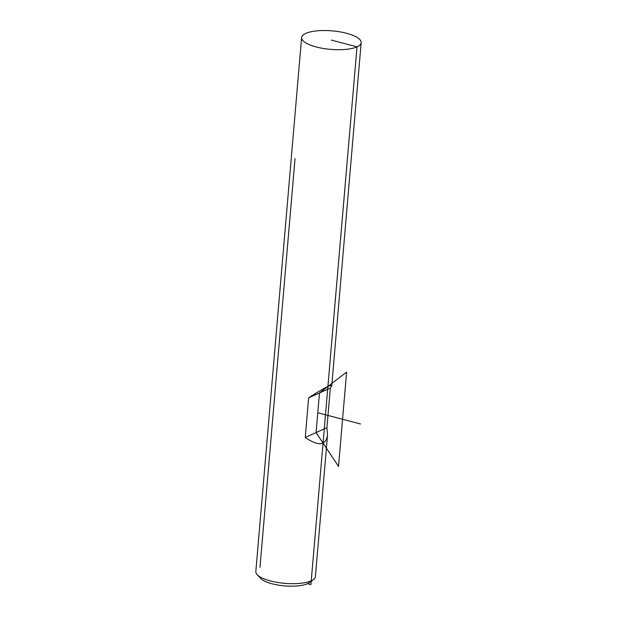<?xml version="1.0" encoding="UTF-8"?>
<svg xmlns="http://www.w3.org/2000/svg" width="617" height="617" viewBox="0 0 617 617"><rect width="100%" height="100%" fill="white"/><g stroke="black" fill="none" stroke-linecap="round" stroke-linejoin="round"><path stroke-width="0.93" d="M301.613 37.568A29.886 9.286 -175.1 0 1 346.561 33.279A29.886 9.286 -175.1 0 1 361.169 42.673A29.886 9.286 -175.1 0 1 330.596 49.368A29.886 9.286 -175.1 0 1 301.613 37.568L255.831 571.543A29.886 9.286 4.9 0 0 257.212 574.705A29.886 9.286 4.9 0 0 270.439 580.936A29.886 9.286 4.9 0 0 313.49 579.533A29.886 9.286 4.9 0 0 315.387 576.648L327.504 435.34L326.925 427.689L330.326 388.07L331.745 385.88C330.974 384.352 323.277 388.34 308.647 397.842L305.253 437.461C318.295 446.399 325.714 445.698 327.504 435.34M313.49 579.533L309.449 582.579A25.899 8.044 -175.1 0 1 272.136 583.798A25.899 8.044 -175.1 0 1 260.675 578.399L257.212 574.705M305.253 437.461L326.925 427.689M308.647 397.842L330.326 388.07M346.291 172.043L310.922 584.6L307.505 583.705L310.922 584.6L357.019 46.846L331.391 40.12M319.49 392.952L316.089 432.579L338.525 466.444L346.607 372.097L319.49 392.952M360.505 423.979L317.786 412.765M295.026 158.584L259.981 567.37M361.169 42.673L331.745 385.88"/></g></svg>

